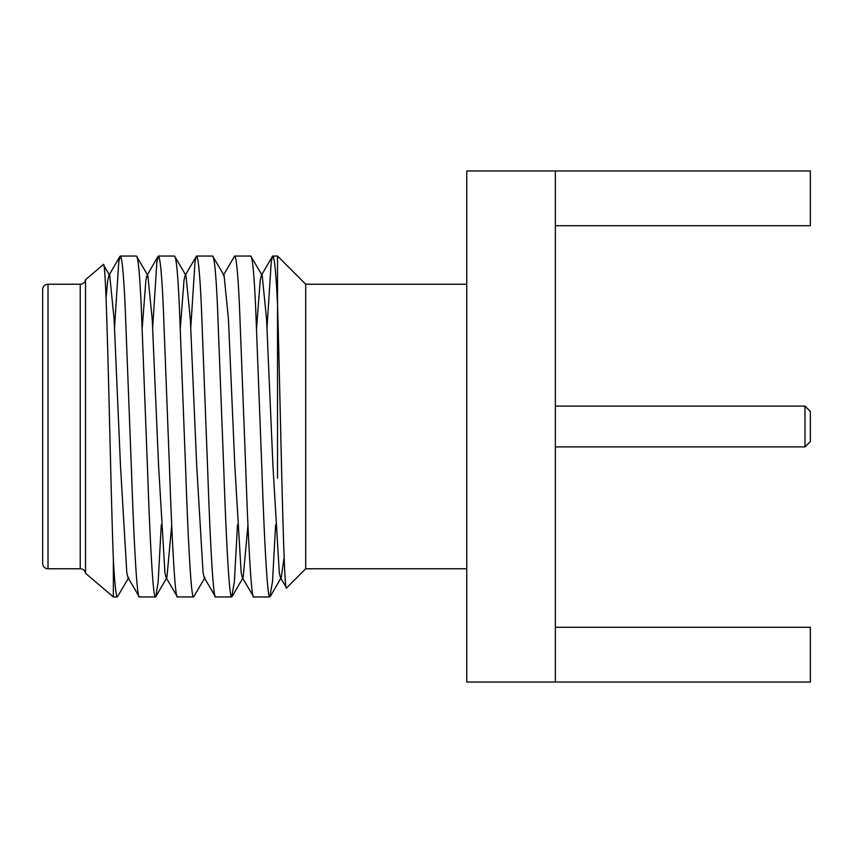 <?xml version="1.0" encoding="UTF-8"?>
<svg xmlns="http://www.w3.org/2000/svg" width="853" height="853" viewBox="0 0 853 853"><rect width="100%" height="100%" fill="white"/><g stroke="black" fill="none" stroke-linecap="round" stroke-linejoin="round"><path stroke-width="1.28" d="M555.346 446.897L804.987 446.897L810.35 441.534L810.35 411.466L804.987 406.103L555.346 406.103M555.346 682.037L466.762 682.037L466.762 170.963L555.346 170.963L555.346 682.037L810.35 682.037L810.35 627.286L555.346 627.286M555.346 225.714L810.35 225.714L810.35 170.963L555.346 170.963M466.762 568.77L305.705 568.77L286.587 587.888C283.569 598.156 280.424 400.313 277.524 304.564L277.524 478.16M267 327.701L271.233 261.86L272.768 256.049L277.524 256.049L305.705 284.23L466.762 284.23M305.705 284.23L305.705 568.77M804.987 446.897L804.987 406.103M223.23 275.466L234.65 256.049C236.388 257.243 237.987 273.888 239.469 305.971L245.824 470.611C248.287 542.519 251.411 599.734 253.714 596.951L269.815 596.951C267.522 599.734 264.398 542.519 261.935 470.611L255.58 305.971C254.098 273.888 252.499 257.243 250.761 256.049L262.202 275.487L266.584 319.449L272.939 465.685L279.294 572.736L280.402 577.534L286.587 587.888M277.524 256.049L277.524 304.564C276.052 273.333 274.474 257.158 272.768 256.049M275.615 524.862L272.523 581.458L269.815 596.951M106.049 297.75L107.766 280.264L108.885 275.466L109.738 275.487L114.121 319.449L120.476 465.685L126.82 572.736L127.939 577.534L139.359 596.951L155.47 596.951C153.167 599.734 150.043 542.519 147.58 470.611L141.235 305.971C139.753 273.888 138.143 257.243 136.416 256.049L147.857 275.487L152.239 319.449L158.583 465.685L164.938 572.736L166.058 577.534L177.477 596.951L193.588 596.951C191.285 599.734 188.161 542.519 185.698 470.611L179.343 305.971C177.872 273.888 176.262 257.243 174.524 256.049L185.975 275.487L190.347 319.449L196.702 465.685L203.057 572.736L204.176 577.534L215.596 596.951L231.707 596.951C229.404 599.734 226.28 542.519 223.817 470.611L217.462 305.971C215.98 273.888 214.38 257.243 212.642 256.049L224.094 275.487L228.465 319.449L234.82 465.685L241.175 572.736L242.284 577.534L243.148 577.513L247.946 525.299M142.206 328.138L145.884 280.264L146.993 275.466L147.857 275.487M161.27 524.862L158.178 581.458L155.864 596.61L166.911 577.513L171.709 525.299M180.324 328.138L184.003 280.264L185.112 275.466L196.531 256.049C198.269 257.243 199.879 273.888 201.351 305.971L207.706 470.611C210.169 542.519 213.293 599.734 215.596 596.951M256.561 328.138L260.229 280.264L261.349 275.466L272.395 256.369M280.402 577.534L281.266 577.513L284.156 557.062M237.497 524.862L234.404 581.458L231.707 596.951M205.029 577.513L193.588 596.951M128.792 577.513L117.351 596.951C116.093 596.855 114.76 584.433 113.353 559.685C109.994 470.6 106.817 253.821 103.256 264.643L109.738 275.487M114.537 327.701L118.77 261.86L120.305 256.049C122.032 257.243 123.642 273.888 125.124 305.971L131.479 470.611C133.932 542.519 137.056 599.734 139.359 596.951M152.655 327.701L156.888 261.86L158.413 256.049C160.151 257.243 161.761 273.888 163.243 305.971L169.587 470.611C172.05 542.519 175.174 599.734 177.477 596.951M190.773 327.701L195.006 261.86L196.158 256.369M242.284 577.534L253.714 596.951M113.353 559.685L113.353 596.951L85.524 573.28L85.524 279.72L103.256 264.643M113.353 596.951L117.351 596.951M120.305 256.049L136.416 256.049M158.413 256.049L174.524 256.049M196.531 256.049L212.642 256.049M234.65 256.049L250.761 256.049M85.524 279.72A5.363 5.363 0 0 1 80.225 284.23L48.013 284.23L48.013 568.77A5.363 5.363 0 0 1 42.65 563.396L42.65 289.604A5.363 5.363 0 0 1 48.013 284.23M48.013 568.77L80.225 568.77A5.363 5.363 0 0 1 85.524 573.28M80.225 568.77L80.225 284.23M243.148 577.513L232.091 596.61M281.266 577.513L270.209 596.61M119.932 256.369L108.885 275.466M158.05 256.369L146.993 275.466"/></g></svg>

